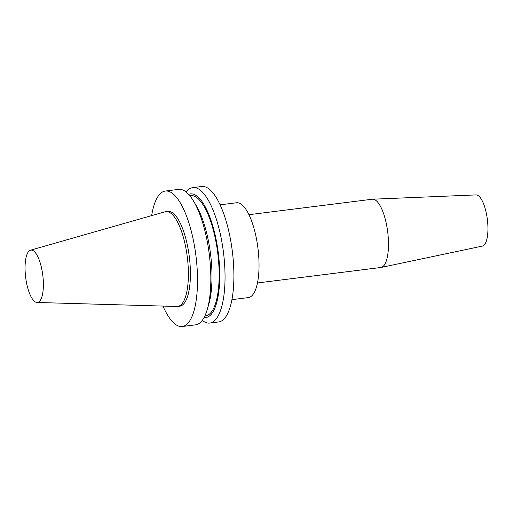 <?xml version="1.0" encoding="UTF-8"?>
<svg xmlns="http://www.w3.org/2000/svg" width="513" height="513" viewBox="0 0 513 513"><rect width="100%" height="100%" fill="white"/><g stroke="black" fill="none" stroke-linecap="round" stroke-linejoin="round"><path stroke-width="0.77" d="M482.361 246.093A25.797 8.439 -97.1 0 0 482.425 246.08A25.797 8.439 -97.1 0 0 482.483 246.067A25.797 8.439 -97.1 0 0 487.35 219.378A25.797 8.439 -97.1 0 0 476.006 194.908L372.566 199.211A34.397 11.254 -97.1 0 0 372.258 199.236L248.927 214.697M257.488 282.958L380.813 267.497A34.397 11.254 -97.1 0 0 381.121 267.446A34.397 11.254 -97.1 0 0 381.204 267.427A34.397 11.254 -97.1 0 0 387.687 231.838A34.397 11.254 -97.1 0 0 372.566 199.211M37.058 302.478L176.94 306.479A47.78 15.634 -97.1 0 0 177.735 306.441L179.749 306.19A47.78 15.634 -97.1 0 0 180.287 306.094A47.78 15.634 -97.1 0 0 189.214 256.006A47.78 15.634 -97.1 0 0 167.86 211.369L165.846 211.625A47.78 15.634 -97.1 0 0 165.308 211.722A47.78 15.634 -97.1 0 0 165.071 211.779L30.504 250.19A26.381 8.631 -97.1 0 0 25.65 277.353A26.381 8.631 -97.1 0 0 37.058 302.478A26.381 8.631 -97.1 0 0 37.795 302.401A26.381 8.631 -97.1 0 0 42.662 274.295A26.381 8.631 -97.1 0 0 30.639 250.158A26.381 8.631 -97.1 0 0 30.504 250.19M177.735 306.441A47.78 15.634 -97.1 0 0 178.267 306.344A47.78 15.634 -97.1 0 0 187.194 256.263A47.78 15.634 -97.1 0 0 165.846 211.625M162.98 306.081A68.261 22.335 -97.1 0 0 182.295 326.505L195.607 324.838A68.261 22.335 -97.1 0 0 196.376 324.703A68.261 22.335 -97.1 0 0 207.207 309.64A68.261 22.335 -97.1 0 0 193.619 201.25A68.261 22.335 -97.1 0 0 178.627 189.387L165.314 191.054A68.261 22.335 -97.1 0 0 164.545 191.189A68.261 22.335 -97.1 0 0 151.643 215.614M182.295 326.505A68.261 22.335 -97.1 0 0 183.064 326.371A68.261 22.335 -97.1 0 0 195.812 254.82A68.261 22.335 -97.1 0 0 165.314 191.054M204.867 315.944L205.642 315.848A60.585 19.821 -97.1 0 0 206.322 315.726A60.585 19.821 -97.1 0 0 217.64 252.223A60.585 19.821 -97.1 0 0 190.567 195.62L189.791 195.716M204.065 317.541A62.304 20.385 -97.1 0 0 206.553 317.425A62.304 20.385 -97.1 0 0 218.051 251.043A62.304 20.385 -97.1 0 0 189.656 194.042A62.304 20.385 -97.1 0 0 188.624 194.376M202.269 320.375A68.261 22.335 -97.1 0 0 209.817 323.055A68.261 22.335 -97.1 0 0 210.586 322.921A68.261 22.335 -97.1 0 0 223.341 251.37A68.261 22.335 -97.1 0 0 192.837 187.604A68.261 22.335 -97.1 0 0 192.074 187.739A68.261 22.335 -97.1 0 0 186.181 192.067M209.817 323.055L218.679 321.946A68.261 22.335 -97.1 0 0 219.449 321.811A68.261 22.335 -97.1 0 0 232.197 250.261A68.261 22.335 -97.1 0 0 201.699 186.495L192.837 187.604M231.959 299.643L248.382 297.585A47.78 15.634 -97.1 0 0 248.92 297.489A47.78 15.634 -97.1 0 0 257.847 247.407A47.78 15.634 -97.1 0 0 236.499 202.77L220.071 204.828M207.207 309.64L208.676 304.651A62.304 20.385 -97.1 0 0 196.274 205.719L193.619 201.25M482.425 246.08L381.121 267.446"/></g></svg>
